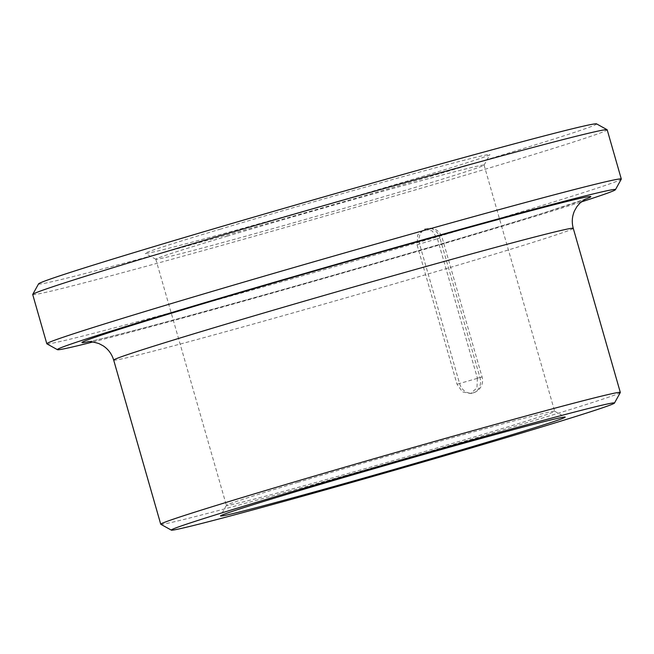 <?xml version="1.0" encoding="UTF-8"?>
<svg xmlns="http://www.w3.org/2000/svg" width="654" height="654" viewBox="0 0 654 654"><rect width="100%" height="100%" fill="white"/><g stroke="black" fill="none" stroke-linecap="round" stroke-linejoin="round"><path stroke-width="0.49" stroke-dasharray="3.27 2.45" d="M477.387 378.135L476.954 387.871L470.676 393.52L462.476 391.909L457.023 384.233L417.023 244.743L417.718 234.933L424.258 229.227L432.188 230.903L437.387 238.645L477.387 378.135L482.08 376.99L457.023 384.233M227.715 236.029A170.751 2.984 164 0 0 155.807 259.221A170.751 2.984 164 0 0 155.84 259.27A170.751 2.984 164 0 0 320.762 215.027A170.751 2.984 164 0 0 484.066 165.151A170.751 2.984 164 0 0 484.083 165.094A170.751 2.984 164 0 0 396.398 187.502A170.751 2.984 164 0 0 227.715 236.029M220.75 229.023A179.294 3.131 164 0 0 145.286 253.417A179.294 3.131 164 0 0 318.449 206.958A179.294 3.131 164 0 0 489.92 154.597A179.294 3.131 164 0 0 399.202 177.692A179.294 3.131 164 0 0 220.75 229.023M298.298 482.202A170.751 2.984 164 0 0 226.398 505.338A170.751 2.984 164 0 0 226.39 505.395A170.751 2.984 164 0 0 391.354 461.193A170.751 2.984 164 0 0 554.666 411.26A170.751 2.984 164 0 0 554.625 411.219A170.751 2.984 164 0 0 465.722 434.019A170.751 2.984 164 0 0 298.298 482.202M38.57 283.869A290.278 5.069 164 0 0 318.988 208.822A290.278 5.069 164 0 0 596.554 123.868M160.794 524.279A239.053 4.169 164 0 0 391.681 462.337A239.053 4.169 164 0 0 620.311 392.514M93.023 341.944A290.278 5.069 164 0 0 337.807 274.467A290.278 5.069 164 0 0 581.153 201.972M46.884 343.832A298.821 5.216 164 0 0 335.494 266.407A298.821 5.216 164 0 0 621.284 179.131M32.7 294.521A298.821 5.216 164 0 0 321.376 217.169A298.821 5.216 164 0 0 607.182 129.794M417.023 244.743L439.954 237.974A12.81 10.627 -104.5 0 0 426.563 228.63A12.81 10.627 -104.5 0 0 419.59 244.073L459.59 383.571A12.81 10.627 -104.5 0 0 472.981 392.923A12.81 10.627 -104.5 0 0 479.954 377.472L439.954 237.974L437.387 238.645M113.682 360.109A239.053 4.169 164 0 0 344.617 298.224A239.053 4.169 164 0 0 573.264 228.328M88.658 341.715A264.666 4.619 164 0 0 337.685 274.042A264.666 4.619 164 0 0 584.733 199.462M424.258 229.227L426.563 228.63A12.81 12.81 0 0 1 442.079 237.5L482.08 376.99A12.81 12.81 0 0 1 472.981 392.923L470.676 393.52M484.066 165.151L489.92 154.597M155.84 259.27L145.286 253.417M226.398 505.338L220.545 515.892M554.625 411.219L565.187 417.072M155.807 259.221L226.39 505.395M484.083 165.094L554.666 411.26M87.579 341.797C91.511 341.339 109.913 336.81 142.801 328.202C192.235 315.146 270.151 293.458 347.356 271.255C424.266 249.158 498.675 227.069 542.82 213.229L585.698 198.963"/><path stroke-width="0.98" d="M296.041 491.604A179.294 3.131 164 0 0 220.545 515.892A179.294 3.131 164 0 0 393.741 469.539A179.294 3.131 164 0 0 565.187 417.072A179.294 3.131 164 0 0 471.828 441.009A179.294 3.131 164 0 0 296.041 491.604M581.153 201.972A290.278 5.069 164 0 0 615.43 189.685L621.284 179.131A298.821 5.216 164 0 0 621.3 179.024L607.182 129.794A298.821 5.216 164 0 0 607.116 129.721L596.554 123.868A290.278 5.069 164 0 0 445.407 162.625A290.278 5.069 164 0 0 160.802 244.539A290.278 5.069 164 0 0 38.57 283.869L32.716 294.423A298.821 5.216 164 0 0 32.7 294.521L46.818 343.759A298.821 5.216 164 0 0 46.884 343.832L57.446 349.686A290.278 5.069 164 0 0 93.023 341.944M268.377 498.765A230.519 4.022 164 0 0 171.348 530.132A230.519 4.022 164 0 0 393.994 470.398A230.519 4.022 164 0 0 614.458 403.077A230.519 4.022 164 0 0 497.808 432.768A230.519 4.022 164 0 0 268.377 498.765M614.458 403.077L620.311 392.514A239.053 4.169 164 0 0 620.319 392.433A239.053 4.169 164 0 0 497.571 423.8A239.053 4.169 164 0 0 261.412 491.751A239.053 4.169 164 0 0 160.737 524.222A239.053 4.169 164 0 0 160.794 524.279L171.348 530.132M615.43 189.685A290.278 5.069 164 0 0 468.542 227.085A290.278 5.069 164 0 0 179.621 310.184A290.278 5.069 164 0 0 57.446 349.686M621.3 179.024A298.821 5.216 164 0 0 467.863 218.24A298.821 5.216 164 0 0 172.656 303.17A298.821 5.216 164 0 0 46.818 343.759M607.116 129.721A298.821 5.216 164 0 0 451.522 169.623A298.821 5.216 164 0 0 158.538 253.94A298.821 5.216 164 0 0 32.716 294.423M585.649 198.988L579.934 203.083L576.877 206.68L574.514 210.833C572.037 216.458 571.621 222.295 573.264 228.328A239.053 4.169 164 0 0 450.516 259.695A239.053 4.169 164 0 0 214.349 327.638A239.053 4.169 164 0 0 113.682 360.109L160.737 524.222M584.733 199.462A264.666 4.619 164 0 0 479.374 224.641A264.666 4.619 164 0 0 193.453 306.603A264.666 4.619 164 0 0 88.658 341.715M573.264 228.328L620.319 392.433M113.682 360.109C111.859 354.076 108.376 349.326 103.242 345.868L99.024 343.62C93.383 341.887 89.565 341.282 87.579 341.797L87.62 341.789"/></g></svg>
